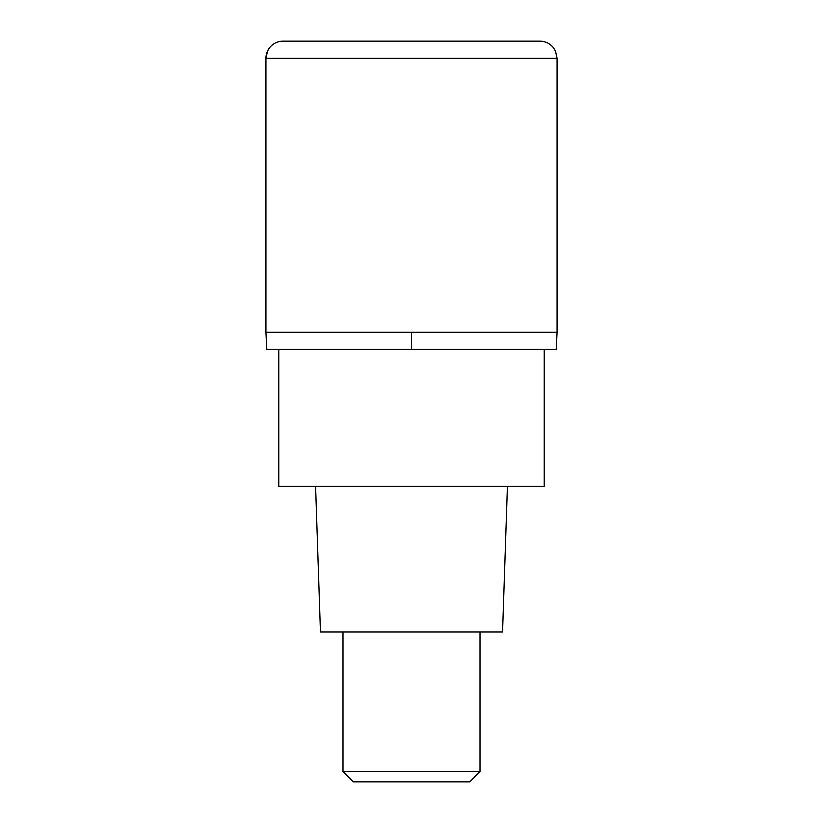 <?xml version="1.0" encoding="UTF-8"?>
<svg xmlns="http://www.w3.org/2000/svg" width="823" height="823" viewBox="0 0 823 823"><rect width="100%" height="100%" fill="white"/><g stroke="black" fill="none" stroke-linecap="round" stroke-linejoin="round"><path stroke-width="1.23" d="M411.5 332.297L557.068 332.297L265.932 332.297L411.5 332.297L411.5 349.415L556.214 349.415L557.068 332.297L557.068 58.279L265.932 58.279L265.932 332.297L265.932 58.279L267.506 51.108L269.44 47.888C272.927 43.526 277.474 41.273 283.05 41.15A17.129 17.129 0 0 0 265.932 58.279M557.068 58.279L555.494 51.108L553.56 47.888C550.073 43.526 545.526 41.273 539.95 41.15L283.05 41.15M265.932 332.297L266.786 349.415L411.5 349.415M278.771 349.415L278.771 486.424L544.229 486.424L544.229 349.415M315.59 486.424L320.445 632.002L502.555 632.002L507.41 486.424M480.004 771.573L469.727 781.85L353.273 781.85L342.996 771.573L480.004 771.573L480.004 632.002M342.996 771.573L342.996 632.002"/></g></svg>
